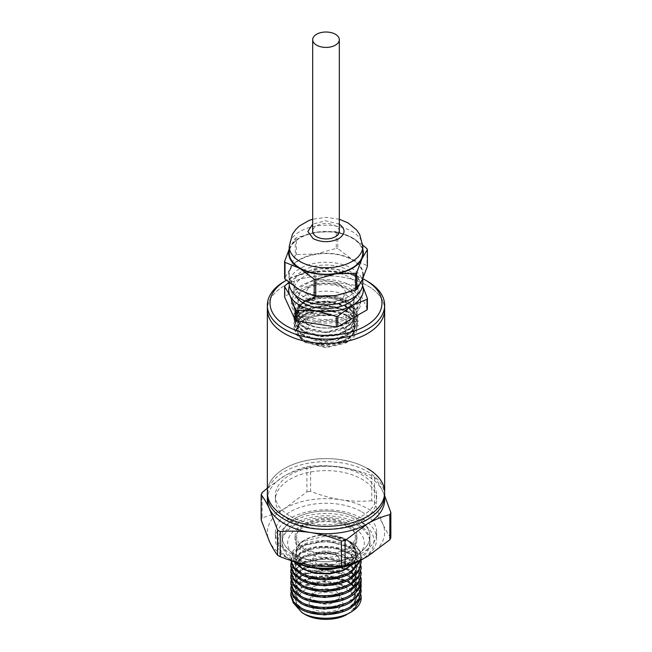 <?xml version="1.0" encoding="UTF-8"?>
<svg xmlns="http://www.w3.org/2000/svg" width="652" height="652" viewBox="0 0 652 652"><rect width="100%" height="100%" fill="white"/><g stroke="black" fill="none" stroke-linecap="round" stroke-linejoin="round"><path stroke-width="0.49" stroke-dasharray="3.26 2.44" d="M384.647 495.504A58.647 33.863 0 0 0 367.467 471.559A58.647 33.863 0 0 0 303.555 464.224A58.647 33.863 0 0 0 267.353 495.504M290.181 516.18A50.652 29.242 0 0 0 345.381 522.521A50.652 29.242 0 0 0 376.652 495.504A50.652 29.242 0 0 0 361.819 474.827A50.652 29.242 0 0 0 306.619 468.486A50.652 29.242 0 0 0 275.348 495.504A50.652 29.242 0 0 0 290.181 516.18M290.181 520.532A50.652 29.242 0 0 0 345.381 526.873A50.652 29.242 0 0 0 376.652 499.856A50.652 29.242 0 0 0 361.819 479.179A50.652 29.242 0 0 0 306.619 472.839A50.652 29.242 0 0 0 275.348 499.856A50.652 29.242 0 0 0 290.181 520.532M384.525 497.68A58.647 33.863 0 0 0 382.651 491.095A58.647 33.863 0 0 0 367.467 475.919A58.647 33.863 0 0 0 341.183 467.15A58.647 33.863 0 0 0 284.533 475.919A58.647 33.863 0 0 0 267.475 497.68M267.353 488.112L284.533 475.919C292.137 471.608 299.602 468.56 306.913 466.759A66.643 38.476 180 0 1 310.605 466.188C320.597 465.316 330.784 465.634 341.183 467.15C351.575 468.845 361.762 471.681 371.754 475.65A66.643 38.476 180 0 1 373.123 476.416A66.643 38.476 180 0 1 374.46 477.215C377.133 480.557 379.863 485.186 382.651 491.095L384.647 495.642M306.913 466.759L306.913 491.869L284.533 508.568A58.647 33.863 0 0 0 269.349 541.274A58.647 33.863 0 0 0 284.533 556.449A58.647 33.863 0 0 0 310.817 565.219A58.647 33.863 0 0 0 367.467 556.449A58.647 33.863 0 0 0 382.651 523.743L374.46 502.325L374.46 477.215M371.754 475.65L371.754 500.76A66.643 38.476 180 0 1 373.123 501.527A66.643 38.476 180 0 1 374.46 502.325M361.819 511.828A50.652 29.242 180 0 1 376.652 532.505A50.652 29.242 180 0 1 345.381 559.522A50.652 29.242 180 0 1 290.181 553.189A50.652 29.242 180 0 1 275.348 532.505A50.652 29.242 180 0 1 306.619 505.487A50.652 29.242 180 0 1 361.819 511.828M359.928 560.802A47.987 27.702 0 0 0 359.928 521.624A47.987 27.702 0 0 0 292.072 521.624A47.987 27.702 0 0 0 292.072 560.802L290.181 559.718A50.652 29.242 0 0 0 292.495 560.973M364.118 558.299A50.652 29.242 0 0 0 376.652 539.041A50.652 29.242 0 0 0 361.819 518.356A50.652 29.242 0 0 0 306.619 512.024A50.652 29.242 0 0 0 275.348 539.041A50.652 29.242 0 0 0 290.181 559.718L292.072 560.802A47.987 27.702 0 0 0 292.194 560.875M357.1 523.254A43.986 25.395 0 0 0 309.17 517.753A43.986 25.395 0 0 0 282.014 541.217A43.986 25.395 0 0 0 294.9 559.172A43.986 25.395 0 0 0 342.83 564.681A43.986 25.395 0 0 0 369.986 541.217A43.986 25.395 0 0 0 357.1 523.254M294.9 554.387A43.986 25.395 180 0 1 282.014 536.425A43.986 25.395 180 0 1 309.17 512.961A43.986 25.395 180 0 1 357.1 518.47A43.986 25.395 180 0 1 369.986 536.425A43.986 25.395 180 0 1 342.83 559.889A43.986 25.395 180 0 1 294.9 554.387M305.266 548.397A29.324 16.928 0 0 0 337.223 552.065A29.324 16.928 0 0 0 355.324 536.425A29.324 16.928 0 0 0 346.734 524.452A29.324 16.928 0 0 0 314.777 520.785A29.324 16.928 0 0 0 296.676 536.425A29.324 16.928 0 0 0 305.266 548.397M331.306 568.748A29.324 16.928 0 0 0 355.324 552.097A29.324 16.928 0 0 0 346.734 540.125A29.324 16.928 0 0 0 314.777 536.457A29.324 16.928 0 0 0 296.676 552.097A29.324 16.928 0 0 0 305.266 564.07A29.324 16.928 0 0 0 320.694 568.748M315.641 568.267A29.862 17.237 180 0 1 304.892 564.29A29.862 17.237 180 0 1 304.883 539.913A29.862 17.237 180 0 1 347.108 539.913A29.862 17.237 180 0 1 336.359 568.267M353.156 564.053L357.736 552.7L350.279 541.869L348.152 540.508C342.985 537.582 336.815 535.854 329.627 535.333C336.913 535.968 343.506 537.941 349.423 541.241L350.882 542.089A35.192 20.318 0 0 0 324.957 536.148L301.501 541.861L292.609 551.29L294.15 561.934M347.108 539.913L348.152 540.508M290.865 560.467L293.49 551.967L301.118 545.74C314.068 538.348 337.932 538.837 350.882 547.191L361.012 560.182L361.192 557.933L358.51 549.799L350.882 542.839C343.653 538.552 335.014 536.319 324.957 536.148M349.423 541.241C356.196 545.178 360.116 550.133 361.184 556.115A35.192 20.318 0 0 0 350.882 542.089M361.184 556.115L360.564 560.435M361.192 563.752L353.262 550.272L350.882 548.658C337.923 540.304 314.077 539.815 301.118 547.207L293.49 553.434L290.808 560.842M361.192 569.579L358.51 561.437L350.882 554.477C337.932 546.123 314.068 545.634 301.118 553.026L293.49 559.253L290.808 566.661M291.036 563.018L301.118 551.559C314.077 544.167 337.923 544.656 350.882 553.018L353.262 554.632L361.004 565.936M361.192 575.398L358.51 567.256L350.882 560.304C337.932 551.942 314.068 551.462 301.118 558.846L293.49 565.072L290.808 572.489M291.036 568.846L301.118 557.378C314.068 549.995 337.932 550.475 350.882 558.837L361.004 571.755M361.192 581.217L358.51 573.075L350.882 566.123C337.932 557.762 314.068 557.281 301.118 564.665L293.49 570.891L290.808 578.308M291.036 574.665L301.118 563.206C314.068 555.814 337.932 556.295 350.882 564.656L361.004 577.574M361.192 587.036L358.51 578.894L350.882 571.943C337.932 563.589 314.068 563.1 301.118 570.484L293.49 576.718L290.808 584.127M291.036 580.484L301.118 569.025C314.068 561.633 337.932 562.122 350.882 570.476L361.004 583.393M361.192 592.855L358.51 584.722L350.882 577.762C337.932 569.408 314.068 568.919 301.118 576.311L293.49 582.538L290.808 589.946M291.036 586.303L301.118 574.844C314.068 567.452 337.932 567.933 350.882 576.295L361.004 589.212M291.036 592.122L298.494 582.252L314.386 576.27L333.832 576.156L350.882 582.114L361.004 595.031M292.968 602.448L294.386 593.654L302.789 586.335C315.185 579.449 337.06 580.166 348.412 587.721C352.235 590.15 354.827 592.953 356.188 596.132L357.329 600.981L353.482 609.636C361.387 601.136 360.417 592.57 350.589 583.939L346.815 581.429A35.192 20.318 180 0 1 350.882 583.442A35.192 20.318 180 0 1 361.192 597.811M346.815 581.429L328.885 577.053L310.099 578.666L296.016 585.643L290.808 595.765M347.108 614.347C358.681 606.221 358.681 598.096 347.108 589.97C336.122 583.295 315.878 583.295 304.892 589.97C293.318 598.096 293.318 606.221 304.892 614.347M338.258 595.089C330.083 591.258 321.917 591.258 313.742 595.089L310.181 598.08L309.007 604.127L313.742 609.237C321.917 613.067 330.083 613.067 338.258 609.237L342.993 604.127L341.819 598.08L338.258 595.089M316.579 601.943A13.325 7.694 180 0 1 312.675 596.498A13.325 7.694 180 0 1 313.832 593.361A13.325 7.694 180 0 1 335.421 591.062A13.325 7.694 180 0 1 338.168 593.361A13.325 7.694 180 0 1 339.325 596.498A13.325 7.694 180 0 1 331.102 603.613A13.325 7.694 180 0 1 316.579 601.943M316.579 553.189C322.854 550.239 329.138 550.239 335.421 553.189L339.325 558.625L335.421 564.07C329.146 567.02 322.862 567.02 316.579 564.07L312.675 558.625L316.579 553.189M267.353 492.456A58.647 33.863 180 0 1 303.555 461.176A58.647 33.863 180 0 1 367.467 468.511A58.647 33.863 0 0 0 303.555 461.176A58.647 33.863 0 0 0 267.353 492.456M371.754 500.76C361.762 501.641 351.575 501.323 341.183 499.799A58.647 33.863 0 0 0 284.533 508.568C276.921 512.871 269.455 515.919 262.145 517.721L262.145 492.61M390.841 537.631C388.168 534.281 385.438 529.652 382.651 523.743A58.647 33.863 0 0 0 341.183 499.799C330.784 498.104 320.597 495.267 310.605 491.298L310.605 466.188M261.159 519.848A66.643 38.476 180 0 1 262.145 517.721M306.913 491.869A66.643 38.476 180 0 1 310.605 491.298M350.279 541.869L357.329 553.939L354.941 561.217L348.152 567.452L326.008 573.475L303.856 568.911L297.067 563.409L294.671 556.857L297.051 550.296L303.832 544.787L325.992 540.215L348.144 546.237L354.941 552.464L357.329 559.75L354.941 567.036L348.152 573.271L325.992 579.294L303.84 574.722L297.051 569.212L294.671 562.652L300.409 552.798L315.495 546.767L334.427 546.947L350.271 553.507L357.32 565.61L354.916 572.888L348.111 579.115L325.951 585.113L303.824 580.524L297.043 575.023L294.688 568.462L297.076 561.91L303.881 556.409L326.033 551.853L348.16 557.892L354.949 564.127L357.312 571.413L354.933 578.691L348.135 584.917L325.992 590.94L303.848 586.36L297.059 580.859L294.688 574.306L297.059 567.753L303.848 562.244L325.992 557.672L348.135 563.695L354.933 569.921L357.312 577.199L354.949 584.485L348.16 590.72L326.033 596.751L303.881 592.203L297.076 586.702L294.688 580.15L297.035 573.589L303.824 568.088L325.951 563.491L348.111 569.498L354.916 575.724L357.32 583.002L354.378 591.087L347.296 597.061L325.201 602.595L303.571 597.851L296.978 592.399L294.688 585.936L297.067 579.383L303.865 573.882L326.016 569.318L348.16 575.349L354.949 581.584L357.312 588.87L354.933 596.148L348.135 602.383L325.984 608.397L303.84 603.817L297.051 598.316L294.688 591.755L297.067 585.203L303.865 579.693L326.024 575.137L348.16 581.177L354.949 587.403L357.312 594.689L354.933 601.975L348.127 608.202L325.976 614.217L303.84 609.636L297.051 604.127L294.688 597.574L297.067 591.014L303.873 585.512L326.024 580.956L348.168 586.996L354.957 593.23L357.312 600.516L353.482 609.636M340.385 583.361L352.732 576.213L357.32 566.327L350.271 554.224L334.427 547.664L315.495 547.476L300.409 553.515L294.671 563.369L298.469 571.551L308.958 577.631M340.588 577.485L352.822 570.321L357.329 560.467L354.941 553.181L348.144 546.947L325.992 540.924L303.832 545.504L297.051 551.013L294.671 557.566L302.781 569.017M353.294 564.004L357.329 554.648L349.399 541.951L329.627 535.333M340.466 600.802L352.357 594.045L357.28 584.714L354.916 576.441L348.111 570.207L325.951 564.208L303.824 568.797L297.035 574.306L294.688 580.867L298.51 589.041L309.024 595.113M340.523 594.958L352.797 587.786L357.312 577.916L354.933 570.63L348.135 564.404L325.992 558.389L303.848 562.961L297.059 568.462L294.688 575.023L298.477 583.181L308.942 589.269M340.442 589.163L352.756 582.008L357.312 572.122L354.949 564.836L348.16 558.609L326.033 552.57L303.881 557.126L297.076 562.627L294.688 569.172L298.461 577.354L308.934 583.442M356.188 596.132L343.245 585.194L321.795 581.706L302.422 587.061L294.688 598.283L298.469 606.466L308.95 612.554M340.434 612.448L352.756 605.292L357.312 595.406L354.957 588.12L348.16 581.886L326.024 575.846L303.865 580.41L297.067 585.912L294.688 592.464L298.461 600.639L308.926 606.727M340.45 606.621L352.765 599.465L357.312 589.579L354.949 582.293L348.152 576.066L326.016 570.027L303.865 574.591L297.067 580.093L294.688 586.653L298.469 594.828L308.942 600.908M384.647 492.456A58.647 33.863 0 0 0 367.467 468.511M367.467 285.674A58.647 33.863 180 0 1 384.647 309.618A58.647 33.863 0 0 0 348.445 278.331A58.647 33.863 0 0 0 284.533 285.674A58.647 33.863 0 0 0 267.353 309.618A58.647 33.863 180 0 1 303.555 278.331A58.647 33.863 180 0 1 367.467 285.674M348.624 316.147A31.989 18.468 180 0 1 313.759 320.148A31.989 18.468 180 0 1 294.011 303.09A31.989 18.468 180 0 1 303.376 290.026A31.989 18.468 180 0 1 338.241 286.024A31.989 18.468 180 0 1 357.989 303.09A31.989 18.468 180 0 1 348.624 316.147M348.624 322.675A31.989 18.468 180 0 1 313.759 326.685A31.989 18.468 180 0 1 294.011 309.618A31.989 18.468 180 0 1 303.376 296.554A31.989 18.468 180 0 1 338.241 292.552A31.989 18.468 180 0 1 357.989 309.618A31.989 18.468 180 0 1 348.624 322.675M284.533 281.322A58.647 33.863 180 0 1 367.467 281.322M362.789 274.794A36.789 21.239 180 0 1 340.075 294.411A36.789 21.239 180 0 1 299.985 289.806A36.789 21.239 180 0 1 289.211 274.794A36.789 21.239 180 0 1 311.925 255.168A36.789 21.239 180 0 1 352.015 259.773A36.789 21.239 180 0 1 362.789 274.794L362.789 278.722A55.982 32.323 0 0 0 286.415 280.23A55.982 32.323 0 0 0 286.342 280.27L286.415 280.23M339.325 231.256A13.325 7.694 0 0 0 335.421 225.812A13.325 7.694 0 0 0 320.898 224.149A13.325 7.694 0 0 0 312.675 231.256M362.789 253.025A36.789 21.239 0 0 0 352.015 238.004A36.789 21.239 0 0 0 311.925 233.4A36.789 21.239 0 0 0 289.211 253.025M362.789 249.398A37.319 21.549 0 0 0 352.39 237.784L337.793 231.867A42.657 24.629 180 0 0 336.285 231.639L336.285 248.379L316.342 253.978A37.319 21.549 0 0 0 299.61 259.553A37.319 21.549 0 0 0 289.953 269.211L284.606 278.217M295.291 238.445L295.291 255.185A42.657 24.629 180 0 1 295.837 254.867A42.657 24.629 180 0 1 296.391 254.549L296.391 237.809A42.657 24.629 180 0 0 295.291 238.445L289.953 247.45A37.319 21.549 0 0 0 289.211 249.398M366.994 248.73L366.994 265.47L352.39 259.553A37.319 21.549 0 0 0 316.342 253.978L296.391 254.549M362.789 283.498A36.789 21.239 0 0 0 352.015 268.477A36.789 21.239 0 0 0 311.925 263.873A36.789 21.239 0 0 0 289.211 283.498M356.717 295.185A31.989 18.468 0 0 0 357.989 290.026A31.989 18.468 0 0 0 348.624 276.97A31.989 18.468 0 0 0 313.759 272.96A31.989 18.468 0 0 0 294.011 290.026A31.989 18.468 0 0 0 295.283 295.185M348.624 270.433A31.989 18.468 180 0 1 357.989 283.498A31.989 18.468 180 0 1 338.241 300.564A31.989 18.468 180 0 1 303.376 296.554A31.989 18.468 180 0 1 294.011 283.498A31.989 18.468 180 0 1 313.759 266.432A31.989 18.468 180 0 1 348.624 270.433M362.577 285.755A37.319 21.549 0 0 0 362.047 284.451A37.319 21.549 0 0 0 352.39 274.794A37.319 21.549 0 0 0 335.658 269.211A37.319 21.549 0 0 0 299.61 274.794A37.319 21.549 0 0 0 289.423 285.755M288.852 282.406L299.61 274.794L314.207 268.877A42.657 24.629 180 0 1 315.715 268.64L335.658 269.211L355.609 274.81A42.657 24.629 180 0 1 356.163 275.128A42.657 24.629 180 0 1 356.709 275.446L362.602 285.657M301.493 317.239A34.654 20.008 180 0 1 291.346 303.09A34.654 20.008 180 0 1 312.74 284.598A34.654 20.008 180 0 1 350.507 288.942A34.654 20.008 180 0 1 360.654 303.09A34.654 20.008 180 0 1 339.26 321.575A34.654 20.008 180 0 1 301.493 317.239M301.493 313.751A34.654 20.008 180 0 1 291.346 299.602A34.654 20.008 180 0 1 312.74 281.118A34.654 20.008 180 0 1 350.507 285.454A34.654 20.008 180 0 1 360.654 299.602A34.654 20.008 180 0 1 339.26 318.086A34.654 20.008 180 0 1 301.493 313.751M306.204 311.028A27.995 16.161 0 0 0 336.709 314.533A27.995 16.161 0 0 0 353.995 299.602A27.995 16.161 0 0 0 345.796 288.176A27.995 16.161 0 0 0 315.291 284.671A27.995 16.161 0 0 0 298.005 299.602A27.995 16.161 0 0 0 306.204 311.028M306.204 323.221A27.995 16.161 0 0 0 336.709 326.725A27.995 16.161 0 0 0 353.995 311.795A27.995 16.161 0 0 0 345.796 300.368A27.995 16.161 0 0 0 315.291 296.864A27.995 16.161 0 0 0 298.005 311.795A27.995 16.161 0 0 0 306.204 323.221M345.984 300.254A28.256 16.316 180 0 1 345.984 323.327A28.256 16.316 180 0 1 306.016 323.327A28.256 16.316 180 0 1 306.016 300.254A28.256 16.316 180 0 1 345.984 300.254L347.247 300.988L326 295.804L305.356 300.645L302.063 302.935L296.896 312.471L297.377 315.503L297.288 308.111L304.052 301.395L316.114 297.279C328.412 295.519 339.244 297.271 348.624 302.544L355.552 308.803L357.989 316.147L352.593 326.815L338.241 334.028L319.757 335.487L303.376 330.841L296.448 325.12L294.011 318.323L299.407 308.469L313.759 302.08L332.243 301.436L348.624 306.896L355.552 313.164L357.989 320.499L352.593 331.167L338.241 338.38L319.757 339.839L303.384 335.193L296.448 329.472L294.011 322.675L299.407 312.821L313.759 306.432L332.243 305.788L348.616 311.248L355.552 317.516L357.989 324.851L352.593 335.519L338.241 342.732L319.757 344.191L303.376 339.545L296.448 333.824L294.011 327.027L297.499 318.975L307.198 312.74L320.996 309.765L335.886 310.768L348.445 315.584L355.128 321.754L357.312 328.885L354.737 335.935L347.842 341.844L326 347.174L304.753 342.194C292.373 332.748 293.946 324.305 309.455 316.872C316.098 314.305 323.351 313.4 331.232 314.166C315.291 311.656 303.408 314.476 295.576 322.626A31.989 18.468 180 0 1 335.886 310.768M295.576 322.626L294.011 328.119L296.448 334.916L303.376 340.637L319.757 345.283L338.241 343.824L352.593 336.611L357.989 325.943L355.552 318.6L348.624 312.341L332.243 306.88L313.759 307.516L299.407 313.914L294.011 323.767L296.448 330.564L303.384 336.277L319.757 340.923L338.241 339.472L352.593 332.259L357.989 321.591L355.552 314.248L348.624 307.988L332.243 302.52L313.759 303.164L299.407 309.561L294.011 319.415L296.448 326.212L303.384 331.925L319.757 336.571L338.241 335.112L352.593 327.907L357.989 317.239L355.552 309.896L348.616 303.628L332.243 298.168L313.759 298.812L299.398 305.209L294.011 315.063L295.576 320.548L303.555 327.589C315.144 334.15 335.943 333.922 347.369 326.839C359.456 318.209 359.415 309.586 347.247 300.988M316.114 297.279A31.989 18.468 0 0 0 303.376 301.778A31.989 18.468 0 0 0 294.011 314.843A31.989 18.468 0 0 0 295.576 320.548M306.016 342.919C295.071 335.226 295.071 327.54 306.016 319.847C319.341 313.522 332.659 313.522 345.984 319.847L354.256 331.387L345.984 342.919L326 347.695L304.753 342.194M340.14 323.221L330.099 320.083L318.062 320.792L309.464 324.892L306.008 331.387L311.86 339.545L321.901 342.683L333.938 341.974L342.536 337.875L345.992 331.387L340.14 323.221M311.86 300.368L306.008 292.202L309.464 285.715L318.062 281.607L330.099 280.906L340.14 284.044L345.992 292.202L342.536 298.689L333.938 302.797L321.901 303.506L311.86 300.368M362.748 245.07L352.39 237.784A37.319 21.549 0 0 0 316.342 232.21A37.319 21.549 0 0 0 289.953 247.45L289.211 249.088M336.285 231.639L316.342 232.21L296.391 237.809M295.291 255.185L289.953 269.211A37.319 21.549 0 0 0 299.61 290.026A37.319 21.549 0 0 0 335.658 295.6A37.319 21.549 0 0 0 362.047 280.368A37.319 21.549 0 0 0 352.39 259.553L337.793 248.608L337.793 231.867M336.285 248.379A42.657 24.629 180 0 1 337.793 248.608M366.994 265.47A42.657 24.629 180 0 1 367.394 266.342M314.207 268.877L314.207 279.423L285.005 296.277L285.005 285.731M355.609 274.81L355.609 285.356L315.715 279.186L315.715 268.64M367.394 309.024L356.709 285.992L356.709 275.446M285.005 296.277A42.657 24.629 0 0 0 284.606 297.149M356.709 285.992A42.657 24.629 0 0 0 355.609 285.356M315.715 279.186A42.657 24.629 0 0 0 314.207 279.423M302.063 302.935L316.53 297.043L334.696 297.328L349.456 303.873L355.071 314.272L352.862 320.971L346.514 326.685L325.935 332.121L305.389 327.72L299.089 322.544L296.921 316.375L299.146 310.23L305.503 305.063L326.09 300.719L346.628 306.22L352.911 311.941L355.079 318.657L350.14 328.363L337.092 334.941L320.295 336.293L305.429 332.104L299.121 326.937L296.896 320.792L299.105 314.623L305.413 309.439L325.992 305.063L346.587 310.523L352.895 316.253L355.095 322.96L352.879 329.659L346.571 335.381L325.992 340.841L305.421 336.465L299.113 331.281L296.896 325.128L299.113 318.967L305.421 313.791L325.992 309.415L346.571 314.875L352.879 320.597L355.095 327.296L352.887 334.003L346.579 339.725L325.992 345.193L305.413 340.809L299.105 335.625L296.896 329.464L299.651 322.65L307.377 317.174L331.232 314.166M303.384 331.925L320.295 336.839L337.092 335.487L350.14 328.91L355.079 319.203L352.911 312.487L346.628 306.766L326.09 301.265L305.503 305.609L299.146 310.768L296.921 316.921L299.089 323.09L305.389 328.258L325.935 332.659L346.514 327.222L352.871 321.517L355.071 314.818L352.903 308.111L346.587 302.389L326.041 296.913L305.462 301.273L299.121 306.44L296.921 312.593L297.377 315.503M303.384 335.193L305.429 332.65L299.121 327.483L296.896 321.33L299.097 315.169L305.405 309.985L325.992 305.601L346.587 311.069L352.895 316.799L355.104 323.506L352.887 330.205L346.571 335.927L325.992 341.387L305.421 337.011L299.113 331.827L296.896 325.674L299.113 319.513L305.413 314.337L325.992 309.953L346.571 315.413L352.887 321.143L355.104 327.842L352.895 334.549L346.579 340.271L325.992 345.739L305.405 341.355L299.105 336.171L296.896 330.01L300.23 322.544L309.455 316.872M347.866 552.097A30.921 17.857 0 0 0 356.921 539.473A30.921 17.857 0 0 0 347.866 526.849A30.921 17.857 0 0 0 304.134 526.849A30.921 17.857 0 0 0 295.079 539.473A30.921 17.857 0 0 0 304.134 552.097A30.921 17.857 0 0 0 347.866 552.097M347.866 549.049A30.921 17.857 0 0 0 356.921 536.425A30.921 17.857 0 0 0 337.834 519.929A30.921 17.857 0 0 0 304.134 523.801A30.921 17.857 0 0 0 295.079 536.425A30.921 17.857 0 0 0 314.166 552.92A30.921 17.857 0 0 0 347.866 549.049M357.1 554.387A43.986 25.395 180 0 1 309.17 559.889A43.986 25.395 180 0 1 282.014 536.425A43.986 25.395 180 0 1 294.9 518.47A43.986 25.395 180 0 1 342.83 512.961A43.986 25.395 180 0 1 369.986 536.425A43.986 25.395 180 0 1 357.1 554.387M294.9 524.999A43.986 25.395 0 0 0 282.014 542.953A43.986 25.395 0 0 0 309.17 566.417A43.986 25.395 0 0 0 357.1 560.916A43.986 25.395 0 0 0 369.986 542.953A43.986 25.395 0 0 0 342.83 519.497A43.986 25.395 0 0 0 294.9 524.999M353.091 527.313A38.313 22.119 0 0 0 298.909 527.313A38.313 22.119 0 0 0 298.909 558.601A38.313 22.119 0 0 0 353.091 558.601A38.313 22.119 0 0 0 353.091 527.313M353.262 550.272L350.271 553.507L350.271 554.224L353.262 554.632M361.143 582.285L357.28 583.996L357.28 584.714L360.214 586.181M362.789 246.497A36.789 21.239 0 0 0 352.015 231.476A36.789 21.239 0 0 0 311.925 226.872A36.789 21.239 0 0 0 289.211 246.497M339.325 224.166L325.601 220.792L312.675 224.166M376.652 495.504L376.652 499.856M376.652 532.505L376.652 539.041M282.014 542.953L282.014 541.217M355.324 536.425L355.324 552.097M304.883 539.913L301.501 541.861M361.192 556.466L361.192 557.933M290.808 559.375L290.808 560.443M313.832 593.361L310.181 598.08M312.675 558.625L312.675 596.498M275.348 495.504L275.348 499.856M275.348 532.505L275.348 539.041M369.986 542.953L369.986 541.217M296.676 536.425L296.676 552.097M294.671 563.369L294.671 562.652M357.329 560.467L357.329 559.75M294.671 557.566L294.671 556.857M357.329 554.648L357.329 553.939M357.32 583.711L357.32 583.002M294.688 580.867L294.688 580.15M357.312 577.916L357.312 577.199M294.688 575.023L294.688 574.306M357.312 572.122L357.312 571.413M294.688 569.172L294.688 568.462M357.32 566.327L357.32 565.61M294.688 598.283L294.688 597.574M357.312 595.406L357.312 594.689M294.688 592.464L294.688 591.755M357.312 589.579L357.312 588.87M294.688 586.653L294.688 585.936M357.312 600.981L357.312 600.516M338.168 593.361L341.819 598.08M339.325 558.625L339.325 596.498M294.011 309.618L294.011 303.09M357.989 309.618L357.989 303.09M357.989 290.026L357.989 283.498M291.346 299.602L291.346 303.09M353.995 299.602L353.995 311.795M357.989 324.851L357.989 325.943M357.989 316.147L357.989 317.239M357.989 320.499L357.989 321.591M294.011 318.323L294.011 319.415M294.011 322.675L294.011 323.767M345.984 342.919L347.842 341.844M306.008 292.202L306.008 331.387M339.325 219.219L326 217.369L312.675 219.219M289.211 282.707L289.211 274.794M294.011 290.026L294.011 283.498M360.654 299.602L360.654 303.09M298.005 299.602L298.005 311.795M306.016 300.254L305.356 300.645M304.052 301.395L303.376 301.778M355.071 314.272L355.071 314.818M296.921 316.375L296.921 316.921M355.079 318.657L355.079 319.203M294.011 327.027L294.011 328.119M296.896 321.33L296.896 320.792M355.104 323.506L355.104 322.96M296.896 325.674L296.896 325.128M355.104 327.842L355.104 327.296M296.896 330.01L296.896 329.464M345.992 292.202L345.992 331.387M356.921 536.425L356.921 539.473M295.079 536.425L295.079 539.473"/><path stroke-width="0.98" d="M367.467 468.511A58.647 33.863 180 0 1 384.647 492.456A58.647 33.863 180 0 1 348.445 523.743A58.647 33.863 180 0 1 284.533 516.4A58.647 33.863 180 0 1 267.353 492.456A58.647 33.863 0 0 0 284.533 516.4A58.647 33.863 0 0 0 348.445 523.743A58.647 33.863 0 0 0 384.647 492.456L384.647 495.504A58.647 33.863 0 0 1 348.445 526.792A58.647 33.863 0 0 1 284.533 519.448A58.647 33.863 0 0 1 267.353 495.504L267.353 309.618A58.647 33.863 0 0 0 303.555 340.898A58.647 33.863 0 0 0 367.467 333.563A58.647 33.863 0 0 0 384.647 309.618A58.647 33.863 180 0 1 348.445 340.898A58.647 33.863 180 0 1 284.533 333.563A58.647 33.863 180 0 1 267.353 309.618L267.353 305.266A58.647 33.863 180 0 1 284.525 281.322A58.647 33.863 180 0 1 284.533 281.322L286.342 280.27A55.982 32.323 0 0 0 286.415 325.943A55.982 32.323 0 0 0 365.585 325.943A55.982 32.323 0 0 0 365.585 280.23L367.467 281.322A58.647 33.863 180 0 1 367.475 281.322A58.647 33.863 180 0 1 384.647 305.266A58.647 33.863 180 0 1 367.467 329.203A58.647 33.863 180 0 1 284.533 329.203A58.647 33.863 180 0 1 267.353 305.266M280.246 531.608L280.246 556.718A66.643 38.476 180 0 1 278.877 555.944A66.643 38.476 180 0 1 277.54 555.154L277.54 530.043A66.643 38.476 180 0 0 280.246 531.608C290.238 530.728 300.425 531.046 310.817 532.562A58.647 33.863 0 0 0 367.467 523.801A58.647 33.863 0 0 0 384.525 497.68M267.353 488.112L262.145 492.61A66.643 38.476 180 0 0 261.159 494.738L261.159 519.848L269.349 541.274C272.137 547.183 274.867 551.812 277.54 555.154M292.495 560.973A50.652 29.242 0 0 0 361.819 559.718A50.652 29.242 0 0 0 364.118 558.299M292.194 560.875A47.987 27.702 0 0 0 359.928 560.802L361.819 559.718M320.694 568.748A29.324 16.928 0 0 0 331.306 568.748M336.359 568.267A29.862 17.237 180 0 1 315.641 568.267M294.15 561.934L302.3 568.764L314.777 572.863L329.26 573.458L342.952 570.353L353.156 564.053M360.564 560.435L350.882 571.559C337.932 579.921 314.068 580.402 301.118 573.018L293.881 567.289L290.865 560.467M290.808 560.443L293.49 568.259L301.118 574.485C314.068 581.869 337.932 581.388 350.882 573.026L360.988 560.19L361.192 562.285L358.51 570.427L350.882 577.379C337.923 585.74 314.077 586.221 301.118 578.837L293.49 572.611L290.808 565.194L291.036 563.018M301.118 580.296C314.068 587.697 337.932 587.207 350.882 578.846L358.51 571.894L361.192 562.285M361.004 565.936L361.192 568.112L358.51 576.246L350.882 583.198C337.932 591.56 314.068 592.04 301.118 584.657L293.49 578.43L290.808 571.022L291.036 568.846M301.118 586.124C314.068 593.516 337.932 593.027 350.882 584.665L358.51 577.713L361.192 568.112M361.004 571.755L361.192 573.931L358.51 582.065L350.882 589.025C337.932 597.379 314.068 597.868 301.118 590.476L293.49 584.249L290.808 576.841L291.036 574.665M290.808 576.841L290.808 578.308L293.49 585.716L301.118 591.943C314.068 599.335 337.932 598.854 350.882 590.484L358.51 583.532L361.192 573.931M361.004 577.574L361.192 579.75L358.51 587.884L350.882 594.844C337.932 603.198 314.068 603.687 301.118 596.295L293.49 590.068L290.808 582.66L291.036 580.484M301.118 597.762C314.068 605.154 337.932 604.665 350.882 596.311C357.157 592.366 360.58 587.697 361.143 582.285L361.192 579.75M361.004 583.393L361.143 586.645C360.58 592.049 357.157 596.719 350.882 600.663C337.932 609.025 314.068 609.506 301.118 602.122L293.49 595.887L290.808 588.479L291.036 586.303M301.118 603.581C314.068 610.973 337.932 610.492 350.882 602.13L358.51 595.178L361.192 585.569M361.004 589.212L361.192 591.388L358.51 599.53L350.882 606.482C337.932 614.844 314.068 615.325 301.118 607.941L293.49 601.714L290.808 594.298L291.036 592.122M301.118 609.4C314.068 616.792 337.932 616.311 350.882 607.949L358.51 600.997L361.192 591.388M290.808 565.194L290.808 566.661L293.473 574.053L301.061 580.272M290.808 571.022L290.808 572.489L293.473 579.872L301.061 586.091M290.808 582.66L290.808 584.127L293.473 591.519L301.061 597.729M290.808 588.479L290.808 589.946L293.473 597.338L301.061 603.556M290.808 594.298L290.808 595.765L293.465 603.149L301.037 609.359M361.004 595.031L361.192 597.811A35.192 20.318 180 0 1 354.101 610.036L350.809 612.22C337.573 620.223 314.174 620.125 301.99 612.676L292.968 602.448M347.108 614.347C336.122 621.03 315.878 621.03 304.892 614.347L302.153 612.774M267.475 497.68A58.647 33.863 0 0 0 269.349 508.625A58.647 33.863 0 0 0 310.817 532.562C321.216 534.265 331.403 537.093 341.395 541.062A66.643 38.476 180 0 0 345.087 540.492L367.467 523.801C375.079 519.497 382.545 516.449 389.855 514.648A66.643 38.476 180 0 0 390.841 512.521L384.647 495.642M261.159 494.738C263.832 498.079 266.562 502.708 269.349 508.625L277.54 530.043M345.087 540.492L345.087 565.602C352.398 563.809 359.863 560.753 367.467 556.449L389.855 539.758L389.855 514.648M280.246 556.718C290.238 560.687 300.425 563.515 310.817 565.219C321.216 566.735 331.403 567.053 341.395 566.172L341.395 541.062M390.841 512.521L390.841 537.631A66.643 38.476 0 0 1 389.855 539.758M345.087 565.602A66.643 38.476 180 0 1 341.395 566.172M361.192 597.208L354.101 610.044M308.958 577.631L324.582 580.035L340.588 577.485M302.781 569.017L314.916 573.352L329.488 573.972L343.286 570.647L353.294 564.004M309.024 595.113L324.574 597.493L340.523 594.958M308.942 589.269L324.484 591.674L340.442 589.163M308.934 583.442L324.452 585.855L340.385 583.361M308.95 612.554L324.492 614.958L340.434 612.448M308.926 606.727L324.484 609.131L340.45 606.621M308.942 600.908L324.5 603.312L340.466 600.802M367.475 281.322L365.585 280.23A55.982 32.323 0 0 0 362.789 278.722L362.789 283.498A36.789 21.239 0 0 1 340.075 303.123A36.789 21.239 0 0 1 299.985 298.518A36.789 21.239 0 0 1 289.211 283.498L289.211 282.707M312.675 39.707L312.675 231.256A13.325 7.694 0 0 0 316.579 236.7A13.325 7.694 0 0 0 331.102 238.363A13.325 7.694 0 0 0 339.325 231.256L339.325 39.707A13.325 7.694 180 0 1 331.102 46.822A13.325 7.694 180 0 1 316.579 45.151A13.325 7.694 180 0 1 312.675 39.707A13.325 7.694 180 0 1 320.898 32.6A13.325 7.694 180 0 1 335.421 34.271A13.325 7.694 180 0 1 339.325 39.707M312.675 219.219L309.105 220.425L299.39 225.999L295.739 229.528L292.438 234.207L289.211 246.497L289.211 253.025A36.789 21.239 0 0 0 299.985 268.045A36.789 21.239 0 0 0 340.075 272.65A36.789 21.239 0 0 0 362.789 253.025L362.789 246.497L359.7 234.459L356.693 230.042L348.152 222.935L339.325 219.219M295.283 295.185A31.989 18.468 0 0 0 303.376 303.09A31.989 18.468 0 0 0 356.717 295.185M288.852 282.406L285.005 285.731A42.657 24.629 180 0 0 284.606 286.603L284.606 297.149L295.291 320.181A42.657 24.629 0 0 0 295.837 320.499A42.657 24.629 0 0 0 296.391 320.817L336.285 326.986L336.285 316.44A42.657 24.629 180 0 0 337.793 316.204L352.39 305.266A37.319 21.549 0 0 0 362.577 285.755M289.423 285.755A37.319 21.549 0 0 0 289.953 295.6A37.319 21.549 0 0 0 316.342 310.841L296.391 310.27A42.657 24.629 180 0 1 295.837 309.953A42.657 24.629 180 0 1 295.291 309.635L295.291 320.181M289.211 249.398A37.319 21.549 0 0 0 299.61 268.257A37.319 21.549 0 0 0 335.658 273.84A37.319 21.549 0 0 0 362.047 258.599A37.319 21.549 0 0 0 362.789 249.398M362.748 245.07L366.994 248.73A42.657 24.629 180 0 1 367.394 249.602L362.047 258.599L356.709 272.634A42.657 24.629 180 0 1 355.609 273.261L335.658 273.84L315.715 279.439A42.657 24.629 180 0 1 314.207 279.203L299.61 268.257L285.005 262.34A42.657 24.629 180 0 1 284.606 261.476L289.211 249.088M285.005 262.34L285.005 279.08L299.61 290.026L314.207 295.943L314.207 279.203M285.005 279.08A42.657 24.629 180 0 1 284.606 278.217L284.606 261.476M356.709 272.634L356.709 289.366L362.047 280.368L367.394 266.342L367.394 249.602M315.715 279.439L315.715 296.179L335.658 295.6L355.609 290.001L355.609 273.261M314.207 295.943A42.657 24.629 0 0 0 315.715 296.179M356.709 289.366A42.657 24.629 180 0 1 355.609 290.001M336.285 316.44L316.342 310.841A37.319 21.549 0 0 0 352.39 305.266L366.994 299.349A42.657 24.629 180 0 0 367.394 298.477L362.602 285.657M284.606 286.603L289.953 295.6L295.291 309.635M367.394 298.477L367.394 309.024A42.657 24.629 0 0 1 366.994 309.896L366.994 299.349M337.793 316.204L337.793 326.75L366.994 309.896M296.391 310.27L296.391 320.817M336.285 326.986A42.657 24.629 0 0 0 337.793 326.75M360.214 586.181L361.143 586.645M289.211 246.497A36.789 21.239 0 0 0 299.985 261.509A36.789 21.239 0 0 0 340.075 266.114A36.789 21.239 0 0 0 362.789 246.497M312.675 224.166L307.874 231.484L313.18 238.656C321.729 242.666 330.271 242.666 338.82 238.656C345.764 233.726 345.764 228.787 338.82 223.856M384.647 492.456L384.647 305.266"/></g></svg>
